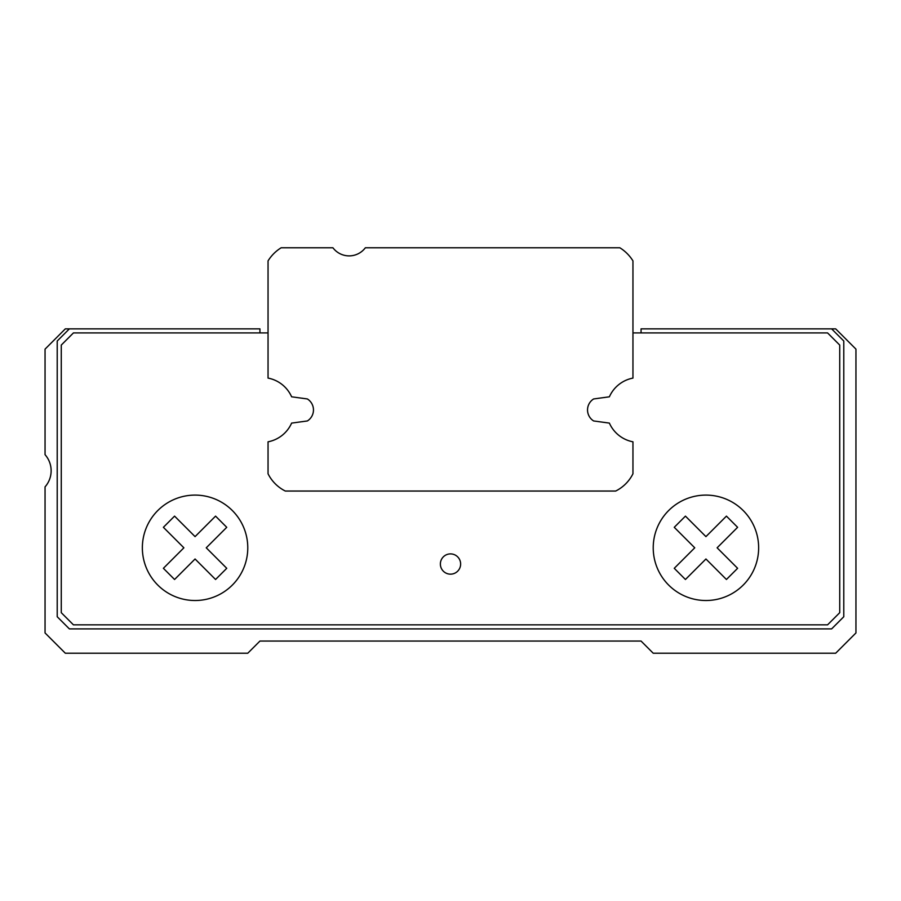 <?xml version="1.0" encoding="UTF-8"?>
<svg xmlns="http://www.w3.org/2000/svg" width="901" height="901" viewBox="0 0 901 901"><rect width="100%" height="100%" fill="white"/><g stroke="black" fill="none" stroke-linecap="round" stroke-linejoin="round"><path stroke-width="1.35" d="M619.843 247.775L365.355 247.775A20.273 20.273 0 0 1 332.92 247.775L281.157 247.775A40.545 40.545 0 0 0 268.048 260.885L268.048 378.093A32.436 32.436 0 0 1 291.62 396.812L307.365 398.952A12.974 12.974 0 0 1 307.365 420.958L291.62 423.098A32.436 32.436 0 0 1 268.048 441.817L268.048 473.78A38.518 38.518 0 0 0 285.313 491.045L615.687 491.045A38.518 38.518 0 0 0 632.952 473.78L632.952 441.817A32.436 32.436 0 0 1 609.38 423.098L593.635 420.958A12.974 12.974 0 0 1 593.635 398.952L609.38 396.812A32.436 32.436 0 0 1 632.952 378.093L632.952 260.885A40.545 40.545 0 0 0 619.843 247.775M460.636 564.026A10.136 10.136 0 0 0 445.432 555.253A10.136 10.136 0 0 0 445.432 572.799A10.136 10.136 0 0 0 460.636 564.026M268.048 332.92L73.431 332.92L61.268 345.083L61.268 612.68L73.431 624.843L827.568 624.843L839.732 612.68L839.732 345.083L827.568 332.92L632.952 332.92M593.635 398.952A12.974 12.974 0 0 0 593.635 420.958M307.365 420.958A12.974 12.974 0 0 0 307.365 398.952M717.117 547.808L737.615 527.31L726.431 516.127L705.933 536.624L685.436 516.127L674.252 527.31L694.75 547.808L674.252 568.306L685.436 579.489L705.933 558.992L726.431 579.489L737.615 568.306L717.117 547.808M206.25 547.808L226.748 527.31L215.564 516.127L195.066 536.624L174.569 516.127L163.385 527.31L183.883 547.808L163.385 568.306L174.569 579.489L195.066 558.992L215.564 579.489L226.748 568.306L206.25 547.808M247.775 547.808A52.708 52.708 0 0 0 168.712 502.161A52.708 52.708 0 0 0 168.712 593.455A52.708 52.708 0 0 0 247.775 547.808M758.642 547.808A52.708 52.708 0 0 0 679.579 502.161A52.708 52.708 0 0 0 679.579 593.455A52.708 52.708 0 0 0 758.642 547.808M641.062 332.92L641.062 328.865L831.623 328.865L843.787 341.029L843.787 616.735L831.623 628.898L69.377 628.898L57.213 616.735L57.213 341.029L69.377 328.865L259.939 328.865L259.939 332.92M69.377 328.865L65.323 328.865L45.05 349.137L45.05 454.678A24.327 24.327 0 0 1 45.05 486.867L45.05 632.952L65.323 653.225L247.775 653.225L259.939 641.062L641.062 641.062L653.225 653.225L835.678 653.225L855.95 632.952L855.95 349.137L835.678 328.865L831.623 328.865"/></g></svg>
